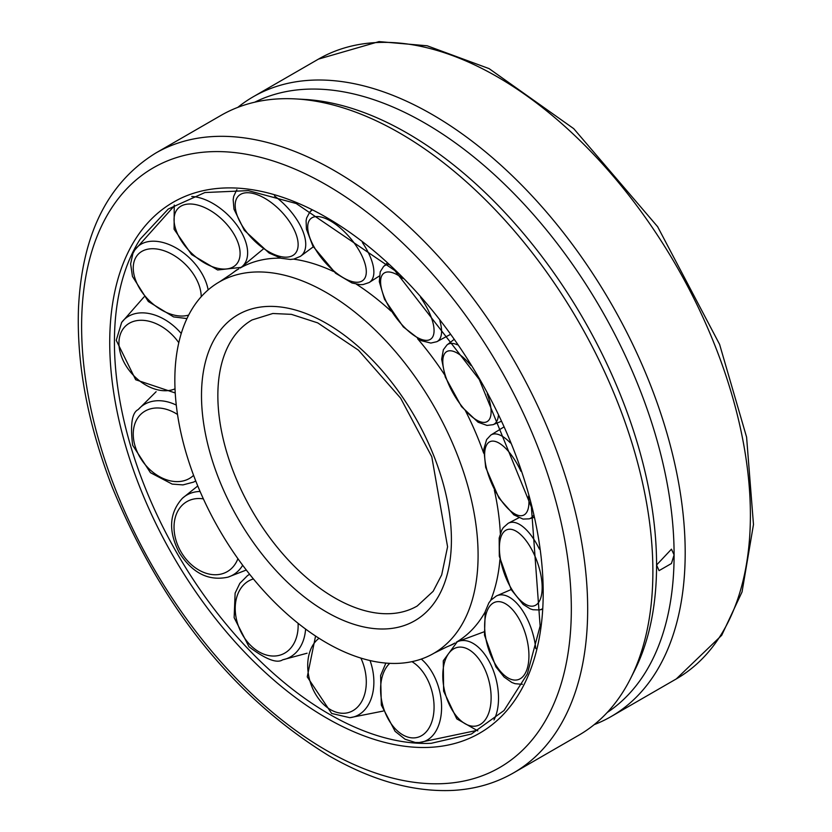 <?xml version="1.0" encoding="UTF-8"?>
<svg xmlns="http://www.w3.org/2000/svg" width="832" height="832" viewBox="0 0 832 832"><rect width="100%" height="100%" fill="white"/><g stroke="black" fill="none" stroke-linecap="round" stroke-linejoin="round"><path stroke-width="1.25" d="M326.466 642.782A214.427 123.802 -120 0 0 434.106 653.151A214.427 123.802 -120 0 0 433.68 405.798A214.427 123.802 -120 0 0 219.679 281.746A214.427 123.802 -120 0 0 186.264 453.43A214.427 123.802 -120 0 0 326.466 642.782M434.106 653.151L446.753 646.922A216.06 124.748 -120 0 0 448.906 646.017A216.06 124.748 -120 0 0 454.844 643.053M456.248 642.252A216.06 124.748 -120 0 0 485.077 612.061M490.62 600.496A216.06 124.748 -120 0 0 499.907 559.718M500.334 533.489A216.06 124.748 -120 0 0 494.343 490.1M483.694 453.211A216.06 124.748 -120 0 0 465.202 410.27M445.567 376.262A216.06 124.748 -120 0 0 417.622 338.78M390.998 311.106A216.06 124.748 -120 0 0 356.429 284.222M333.486 271.471A216.06 124.748 -120 0 0 293.53 259.137M280.748 258.149A216.06 124.748 -120 0 0 240.188 268.018M238.784 268.84A216.06 124.748 -120 0 0 233.262 272.501A216.06 124.748 -120 0 0 231.39 273.915L219.679 281.746M594.194 724.641A357.843 206.606 -120 0 0 611.073 716.581A357.843 206.606 -120 0 0 611.083 303.378A357.843 206.606 -120 0 0 253.23 96.772A357.843 206.606 -120 0 0 237.806 107.37M607.142 712.556A352.612 203.58 -120 0 0 674.097 554.902A352.612 203.58 -120 0 0 524.202 204.339A352.612 203.58 -120 0 0 254.748 102.19M513.562 772.876L578.77 735.228A357.843 206.606 -120 0 0 630.469 678.694L634.494 670.717A352.612 203.58 -120 0 0 656.573 565.011L671.455 549.182L674.097 554.902L671.424 563.524L659.069 570.638L656.573 565.011A352.612 203.58 -120 0 0 304.658 99.424L295.734 98.925A357.843 206.606 -120 0 0 220.927 115.43L155.719 153.078C107.9 182.634 82.17 234.104 78.52 307.486C76.419 363.917 87.714 423.977 112.414 487.646C162.209 608.223 234.364 697.58 328.858 755.726C372.226 780.697 413.629 792.251 453.086 790.4C475.228 789.152 495.383 783.307 513.562 772.876A357.843 206.606 -120 0 0 513.562 359.674A357.843 206.606 -120 0 0 155.719 153.078M630.469 678.694A357.843 206.606 -120 0 0 578.77 322.026A357.843 206.606 -120 0 0 295.734 98.925M334.641 597.823A165.162 95.358 -120 0 0 417.217 606.008L433.16 591.292L441.688 574.881L447.574 546.79L431.787 456.747L400.618 398.143L358.478 350.189L317.73 322.889L291.418 314.35L272.813 313.498L252.065 319.946A165.162 95.358 -120 0 0 226.741 452.286A165.162 95.358 -120 0 0 334.641 597.823M326.466 611.988A176.717 102.034 -120 0 0 434.678 458.026A176.717 102.034 -120 0 0 218.244 333.07A176.717 102.034 -120 0 0 326.466 611.988M431.174 743.309L471.411 734.022L503.994 710.538L527.332 673.93L540.124 626.007L531.398 507.104L479.263 379.475L394.805 270.514L296.192 203.507L248.3 190.622L204.922 192.535L168.293 209.009L140.13 239.21A303.836 175.417 -120 0 0 329.274 714.158A303.836 175.417 -120 0 0 431.142 743.309M326.466 717.964A306.509 176.966 -120 0 0 514.166 450.934A306.509 176.966 -120 0 0 138.767 234.198A306.509 176.966 -120 0 0 326.466 717.964M326.466 750.433A346.278 199.93 -120 0 0 538.522 448.75A346.278 199.93 -120 0 0 114.41 203.902A346.278 199.93 -120 0 0 326.466 750.433M676.281 678.933A357.843 206.606 -120 0 0 676.281 265.73A357.843 206.606 -120 0 0 318.438 59.124L379.038 41.6L427.17 45.781L489.07 68.609L573.716 128.648L657.634 226.71L719.586 344.354L746.595 437.164L753.48 524.524L742.05 591.926L721.698 635.315L676.281 678.933L611.073 716.581M539.427 549.172A46.134 19.937 -109.8 0 0 508.134 523.328L503.308 527.634L501.79 530.067L499.179 538.034L499.314 556.244L511.15 589.555L523.13 604.396L530.244 608.858L532.958 609.742L539.323 609.95A46.134 19.937 -109.8 0 0 541.809 609.066M542.162 587.506A40.414 17.462 -109.8 0 0 510.078 529.235A40.414 17.462 -109.8 0 0 510.078 586.383A40.414 17.462 -109.8 0 0 542.162 587.506M510.38 442.926A46.134 18.096 -114.6 0 0 490.776 435.105L486.606 439.587L483.839 449.134L485.68 467.418L498.909 497.994L513.843 514.842L523.006 519.074L529.131 518.846A46.134 18.096 -114.6 0 0 533.406 515.632M520.936 471.266A40.414 15.85 -114.6 0 0 486.366 445.453A40.414 15.85 -114.6 0 0 504.504 504.743A40.414 15.85 -114.6 0 0 528.538 496.122M457.392 344.791A46.134 17.441 -120 0 0 447.034 344.895L443.362 349.731L441.657 359.216L445.245 376.969L461.5 406.598L478.078 422.219L487.032 425.433L493.095 424.674A46.134 17.441 -120 0 0 498.368 415.761M470.829 365.383A40.414 15.278 -120 0 0 442.884 363.709A40.414 15.278 -120 0 0 474.729 418.87A40.414 15.278 -120 0 0 487.25 393.827M388.419 264.503A46.134 18.096 -125.4 0 0 383.5 266.604L380.234 271.783L379.309 281.684L384.54 299.302L403.26 326.872L421.075 340.621L430.862 343.065L436.852 341.692A46.134 18.096 -125.4 0 0 439.868 320.798M402.886 278.481A40.414 15.85 -125.4 0 0 383.396 294.996A40.414 15.85 -125.4 0 0 425.682 340.34A40.414 15.85 -125.4 0 0 420.607 297.492M311.698 210.517A46.134 19.937 -130.2 0 0 309.691 212.222L306.665 217.942L306.093 220.75L306.426 229.122L312.894 246.147L335.598 273.25L352.009 282.984L360.225 284.679L363.074 284.565L369.117 282.547A46.134 19.937 -130.2 0 0 362.388 242.528M330.554 220.99A40.414 17.462 -130.2 0 0 315.484 249.33A40.414 17.462 -130.2 0 0 364.978 277.909A40.414 17.462 -130.2 0 0 330.554 220.99M236.631 190.06L236.902 189.706A46.134 22.693 -133.9 0 0 236.631 190.06L233.709 196.342L233.158 199.69L233.979 209.165L244.296 230.298L269.1 253.032L281.174 258.274L290.472 259.47L293.883 259.064L300.373 256.37A46.134 22.693 -133.9 0 0 274.435 195.946M249.579 192.837A40.414 19.874 -133.9 0 0 252.366 238.763A40.414 19.874 -133.9 0 0 298.095 243.287A40.414 19.874 -133.9 0 0 249.579 192.837M174.231 205.046L174.096 229.237L191.547 254.53L217.641 269.984L241.145 267.363A46.134 25.948 -135.8 0 0 237.806 226.46A46.134 25.948 -135.8 0 0 191.745 196.487M180.929 206.17A40.414 22.734 -135.8 0 0 202.634 261.83A40.414 22.734 -135.8 0 0 237.63 241.623A40.414 22.734 -135.8 0 0 180.929 206.17M208.146 289.9A46.134 29.203 -135.6 0 0 175.094 247.395A46.134 29.203 -135.6 0 0 134.805 249.995L132.922 253.375L130.614 263.91L132.465 276.432L148.325 301.506L173.597 316.909L186.961 318.562M201.209 296.712A40.414 25.584 -135.6 0 0 172.734 254.696A40.414 25.584 -135.6 0 0 135.054 258.96A40.414 25.584 -135.6 0 0 147.826 299.146A40.414 25.584 -135.6 0 0 188.677 315.068M181.241 333.518A46.134 31.959 -132.8 0 0 121.638 322.473L116.23 340.33L135.689 379.746L175.23 392.964M178.797 342.711A40.414 27.997 -132.8 0 0 141.003 320.278A40.414 27.997 -132.8 0 0 118.945 343.169A40.414 27.997 -132.8 0 0 138.59 380.078A40.414 27.997 -132.8 0 0 175.022 388.846M195.77 481.01L193.471 482.134A46.134 33.81 -127.3 0 0 195.728 480.906M176.28 405.09A46.134 33.81 -127.3 0 0 138.206 409.573C131.997 412.547 130.135 424.434 132.642 445.234L150.436 472.68L172.182 484.099L182.988 484.9L193.471 482.134M177.518 414.471A40.414 29.609 -127.3 0 0 142.958 412.474A40.414 29.609 -127.3 0 0 135.054 445.973A40.414 29.609 -127.3 0 0 161.231 477.568A40.414 29.609 -127.3 0 0 193.596 475.332M246.303 570.024L227.978 577.158A46.134 34.455 -120 0 0 242.684 565.261M200.086 491.473A46.134 34.455 -120 0 0 182.426 498.254C169.156 512.97 168.095 531.107 179.254 552.687C192.369 573.144 208.603 581.298 227.978 577.158M203.382 498.888A40.414 30.181 -120 0 0 176.644 513.521A40.414 30.181 -120 0 0 180.929 551.72A40.414 30.181 -120 0 0 211.869 574.538A40.414 30.181 -120 0 0 237.91 558.688M307.091 653.214L282.672 659.797A46.134 33.81 -112.7 0 0 305.594 629.065M249.662 574.309A46.134 33.81 -112.7 0 0 247.468 575.661L239.834 583.346L235.123 593.112L234.135 617.656L249.007 646.786C265.762 659.35 276.983 663.686 282.672 659.797M253.417 578.947A40.414 29.609 -112.7 0 0 235.3 605.862A40.414 29.609 -112.7 0 0 249.579 644.322A40.414 29.609 -112.7 0 0 282.537 654.222A40.414 29.609 -112.7 0 0 298.085 623.303M383.167 711.069L349.825 717.694A46.134 31.959 -107.2 0 0 370.053 660.556M319.03 638.279A40.414 27.997 -107.2 0 0 308.412 674.211A40.414 27.997 -107.2 0 0 330.554 709.675A40.414 27.997 -107.2 0 0 361.4 702.021A40.414 27.997 -107.2 0 0 360.87 658.081M415.854 742.477A46.134 29.203 -104.4 0 0 419.172 742.529A46.134 29.203 -104.4 0 0 441.563 708.937A46.134 29.203 -104.4 0 0 421.283 659.069M389.75 663.333A40.414 25.584 -104.4 0 0 383.115 706.68A40.414 25.584 -104.4 0 0 411.528 737.828A40.414 25.584 -104.4 0 0 434.065 707.335A40.414 25.584 -104.4 0 0 411.913 661.658M493.979 719.971A46.134 25.948 -104.2 0 0 491.046 665.09A46.134 25.948 -104.2 0 0 457.298 641.753L443.279 660.795L443.612 691.122L456.799 718.879L477.807 730.86M480.178 724.495A40.414 22.734 -104.2 0 0 477.838 657.665A40.414 22.734 -104.2 0 0 442.832 677.872A40.414 22.734 -104.2 0 0 480.178 724.495M535.787 648.627A46.134 22.693 -106.1 0 0 496.423 595.951L490.911 600.153L488.873 602.867L485.191 611.634L484.484 635.138L495.872 666.817L504.119 677.061L511.794 682.448L514.998 683.675L521.997 684.31A46.134 22.693 -106.1 0 0 522.434 684.247L521.997 684.31M526.053 671.715A40.414 19.874 -106.1 0 0 506.626 604.458A40.414 19.874 -106.1 0 0 487.677 646.329A40.414 19.874 -106.1 0 0 526.053 671.715M448.906 646.017L453.211 644.197M233.262 272.501L236.985 269.682M253.23 96.772L318.438 59.124M518.856 517.774L508.134 523.328M541.778 609.471L539.323 609.95M503.63 427.138L490.776 435.105M533.811 517.462L529.131 518.846M453.814 339.643L447.034 344.895M501.03 421.439L493.095 424.674M387.036 263.234L383.5 266.604M450.164 334.537L436.852 341.692M311.345 210.34L309.691 212.222M379.288 276.047L369.117 282.547M313.279 246.834L300.373 256.37M263.141 249.142L241.145 267.363M173.274 207.043L134.805 249.995M144.05 296.91L121.638 322.473M156.114 391.716L138.206 409.573M197.766 485.961L182.426 498.254M249.59 574.226L247.468 575.661M349.825 717.694L331.646 713.45L307.247 676.884L315.567 636.033M475.613 730.683L419.172 742.529L415.293 742.477L405.018 739.201L395.106 731.338L381.326 705.068L380.619 675.48L385.871 663.083M484.068 631.81L457.298 641.753M511.139 589.545L496.423 595.951"/></g></svg>
